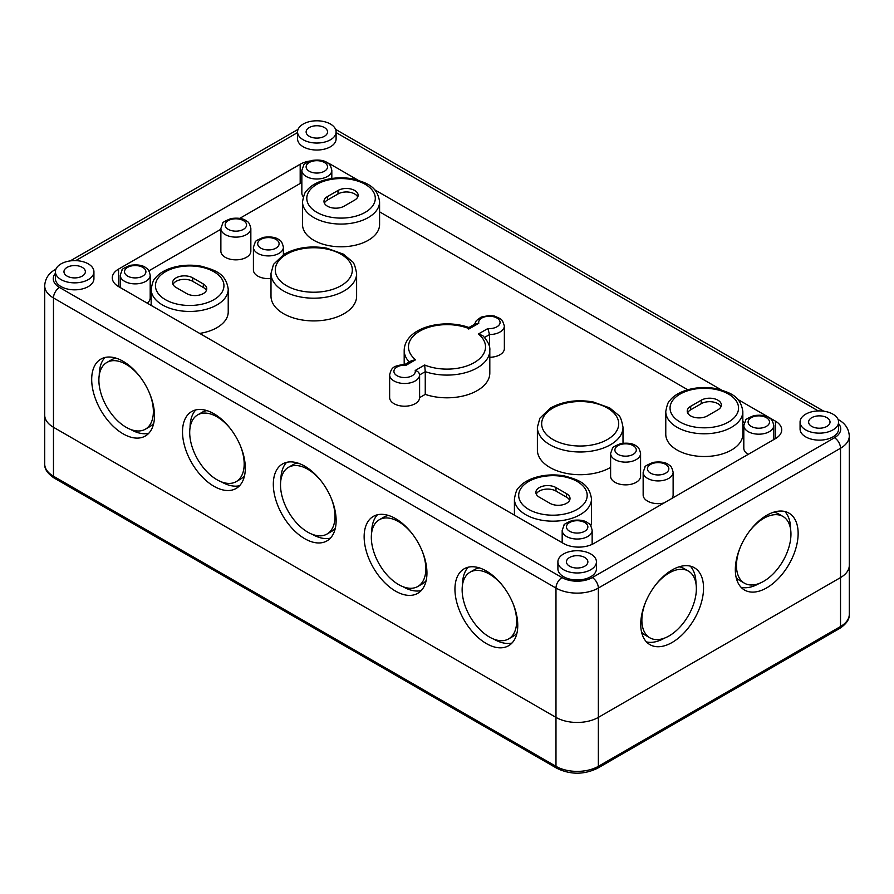 <?xml version="1.0" encoding="UTF-8"?>
<svg xmlns="http://www.w3.org/2000/svg" width="894" height="894" viewBox="0 0 894 894"><rect width="100%" height="100%" fill="white"/><g stroke="black" fill="none" stroke-linecap="round" stroke-linejoin="round"><path stroke-width="1.34" d="M149.611 393.427A38.531 22.249 60 0 1 145.387 429.187A38.531 22.249 60 0 1 126.132 427.276A38.531 22.249 60 0 1 100.955 393.326A38.531 22.249 60 0 1 106.867 362.45A38.531 22.249 60 0 1 139.945 376.676M106.867 362.45L111.404 359.835A38.531 22.249 60 0 1 116.164 358.192M153.734 423.253A38.531 22.249 60 0 1 149.935 426.561L145.387 429.187M240.419 445.86A38.531 22.249 60 0 1 236.206 481.62A38.531 22.249 60 0 1 216.94 479.709A38.531 22.249 60 0 1 191.774 445.76A38.531 22.249 60 0 1 197.675 414.883A38.531 22.249 60 0 1 230.753 429.109M197.675 414.883L202.212 412.257A38.531 22.249 60 0 1 206.983 410.625M244.543 475.686A38.531 22.249 60 0 1 240.743 478.994L236.206 481.62M331.238 498.293A38.531 22.249 60 0 1 327.014 534.042A38.531 22.249 60 0 1 307.748 532.142A38.531 22.249 60 0 1 282.582 498.181A38.531 22.249 60 0 1 288.494 467.316A38.531 22.249 60 0 1 321.561 481.542M288.494 467.316L293.031 464.69A38.531 22.249 60 0 1 297.791 463.058M335.362 528.119A38.531 22.249 60 0 1 331.562 531.427L327.014 534.042M422.046 550.715A38.531 22.249 60 0 1 417.833 586.475A38.531 22.249 60 0 1 398.568 584.564A38.531 22.249 60 0 1 373.401 550.615A38.531 22.249 60 0 1 379.302 519.738A38.531 22.249 60 0 1 412.38 533.964M379.302 519.738L383.839 517.123A38.531 22.249 60 0 1 388.611 515.48M426.17 580.552A38.531 22.249 60 0 1 422.37 583.86L417.833 586.475M512.865 603.148A38.531 22.249 60 0 1 508.641 638.908A38.531 22.249 60 0 1 489.376 636.997A38.531 22.249 60 0 1 464.209 603.048A38.531 22.249 60 0 1 470.11 572.171A38.531 22.249 60 0 1 503.188 586.397M470.11 572.171L474.658 569.556A38.531 22.249 60 0 1 479.419 567.913M516.978 632.974A38.531 22.249 60 0 1 513.19 636.282L508.641 638.908M591.482 498.93C589.235 483.051 578.239 479.81 564.527 475.954C544.781 472.334 525.426 478.625 518.654 487.789C517.056 488.571 515.637 492.281 514.419 498.93A38.531 22.249 0 0 0 525.706 514.665A38.531 22.249 0 0 0 567.69 519.481A38.531 22.249 0 0 0 591.482 498.93L591.482 521.649A38.531 22.249 180 0 1 590.778 525.884M555.979 487.565L566.572 493.689A11.767 6.794 180 0 1 570.014 498.494A11.767 6.794 180 0 1 562.751 504.775A11.767 6.794 180 0 1 549.922 503.3L539.328 497.187A11.767 6.794 180 0 1 535.875 492.382A11.767 6.794 180 0 1 543.15 486.101A11.767 6.794 180 0 1 555.979 487.565L555.979 491.063A11.767 6.794 0 0 0 544.591 489.309A11.767 6.794 0 0 0 536.277 494.125M327.428 196.579L338.021 190.467A11.767 6.794 180 0 1 350.85 188.992A11.767 6.794 180 0 1 358.125 195.272A11.767 6.794 180 0 1 354.672 200.077L344.078 206.19A11.767 6.794 180 0 1 331.249 207.665A11.767 6.794 180 0 1 323.986 201.385A11.767 6.794 180 0 1 327.428 196.579L327.428 200.077A11.767 6.794 0 0 0 324.377 203.139M379.581 201.82L379.581 224.539A38.531 22.249 180 0 1 355.801 245.101A38.531 22.249 180 0 1 313.805 240.274A38.531 22.249 180 0 1 302.518 224.539L302.518 201.82A38.531 22.249 0 0 0 313.805 217.555A38.531 22.249 0 0 0 355.801 222.371A38.531 22.249 0 0 0 379.581 201.82C377.335 185.941 366.339 182.7 352.627 178.856C332.881 175.224 313.526 181.516 306.754 190.679C305.156 191.461 303.748 195.183 302.518 201.82M228.227 289.209C225.981 273.329 214.985 270.089 201.273 266.233C181.527 262.613 162.172 268.904 155.4 278.068C153.802 278.85 152.382 282.56 151.164 289.209A38.531 22.249 0 0 0 162.451 304.932A38.531 22.249 0 0 0 204.435 309.76A38.531 22.249 0 0 0 228.227 289.209L228.227 311.928A38.531 22.249 180 0 1 199.664 333.417M192.724 277.844L203.318 283.968A11.767 6.794 180 0 1 206.771 288.773A11.767 6.794 180 0 1 199.496 295.054A11.767 6.794 180 0 1 186.667 293.578L176.073 287.466A11.767 6.794 180 0 1 172.631 282.649A11.767 6.794 180 0 1 179.895 276.38A11.767 6.794 180 0 1 192.724 277.844L192.724 281.342A11.767 6.794 0 0 0 181.337 279.587A11.767 6.794 0 0 0 173.023 284.404M356.617 273.475L356.617 296.205A42.811 24.719 180 0 1 330.188 319.035A42.811 24.719 180 0 1 283.532 313.671A42.811 24.719 180 0 1 270.994 296.205L270.994 273.475A42.811 24.719 0 0 0 283.532 290.952A42.811 24.719 0 0 0 330.188 296.316A42.811 24.719 0 0 0 356.617 273.475C355.287 266.233 353.756 262.188 352.001 261.327L343.33 254.119L326.735 248.163C310.71 245.448 296.495 247.47 284.102 254.231L273.497 264.389L270.994 273.475M610.613 467.383A42.811 24.719 180 0 1 549.922 467.473A42.811 24.719 180 0 1 537.383 449.995L537.383 427.276A42.811 24.719 0 0 0 549.922 444.754A42.811 24.719 0 0 0 596.577 450.107A42.811 24.719 0 0 0 623.006 427.276C621.676 420.035 620.134 415.978 618.391 415.118L609.719 407.921L593.113 401.954C577.099 399.238 562.885 401.272 550.481 408.033L539.887 418.191L537.383 427.276M303.323 196.836A14.986 8.649 180 0 1 301.848 193.082L301.848 170.363A14.986 8.649 0 0 0 306.24 176.487A14.986 8.649 0 0 0 322.566 178.353A14.986 8.649 0 0 0 331.819 170.363C330.881 166.139 329.562 163.736 327.863 163.155C324.667 160.384 319.37 159.478 311.95 160.451C305.904 162.943 303.155 164.518 303.703 165.189L301.848 170.363M748.2 454.364A14.986 8.649 180 0 1 743.808 448.252L743.808 425.533A14.986 8.649 0 0 0 748.2 431.646A14.986 8.649 0 0 0 764.526 433.523A14.986 8.649 0 0 0 773.779 425.533C772.841 421.297 771.522 418.895 769.823 418.314C766.627 415.542 761.33 414.637 753.91 415.609C747.865 418.101 745.115 419.677 745.663 420.348L743.808 425.533M150.192 275.229C149.253 270.994 147.935 268.591 146.236 268.021C143.051 265.239 137.743 264.345 130.323 265.306C124.277 267.798 121.528 269.373 122.087 270.044L120.221 275.229A14.986 8.649 0 0 0 124.612 281.342A14.986 8.649 0 0 0 140.939 283.219A14.986 8.649 0 0 0 150.192 275.229L150.192 297.948A14.986 8.649 180 0 1 147.208 303.133M250.845 228.473L250.845 251.192A14.986 8.649 180 0 1 241.592 259.193A14.986 8.649 180 0 1 225.266 257.316A14.986 8.649 180 0 1 220.874 251.192L220.874 228.473A14.986 8.649 0 0 0 225.266 234.597A14.986 8.649 0 0 0 241.592 236.474A14.986 8.649 0 0 0 250.845 228.473C249.907 224.249 248.588 221.846 246.889 221.265C243.693 218.494 238.396 217.588 230.976 218.561C224.93 221.053 222.181 222.628 222.729 223.299L220.874 228.473M270.994 278.503A14.986 8.649 180 0 1 257.807 276.101A14.986 8.649 180 0 1 253.415 269.988L253.415 247.269A14.986 8.649 0 0 0 257.807 253.382A14.986 8.649 0 0 0 274.134 255.259A14.986 8.649 0 0 0 283.387 247.269C282.448 243.034 281.129 240.631 279.431 240.05C276.235 237.279 270.938 236.374 263.518 237.346C257.472 239.838 254.723 241.414 255.271 242.084L253.415 247.269M664.041 502.953A14.986 8.649 180 0 1 647.547 501.121A14.986 8.649 180 0 1 643.155 494.997L643.155 472.278A14.986 8.649 0 0 0 647.547 478.391A14.986 8.649 0 0 0 663.873 480.268A14.986 8.649 0 0 0 673.126 472.278C672.187 468.054 670.869 465.651 669.17 465.07C665.974 462.299 660.677 461.393 653.257 462.354C647.211 464.846 644.462 466.433 645.01 467.104L643.155 472.278M673.126 472.278L673.126 494.997A14.986 8.649 180 0 1 671.908 498.405M640.585 453.493L640.585 476.211A14.986 8.649 180 0 1 631.332 484.202A14.986 8.649 180 0 1 615.005 482.324A14.986 8.649 180 0 1 610.613 476.211L610.613 453.493A14.986 8.649 0 0 0 615.005 459.605A14.986 8.649 0 0 0 631.332 461.483A14.986 8.649 0 0 0 640.585 453.493C639.646 449.257 638.327 446.855 636.629 446.285C633.433 443.502 628.136 442.608 620.715 443.569C614.67 446.061 611.921 447.637 612.468 448.307L610.613 453.493M489.532 347.297L489.532 334.557L487.867 328.534L478.402 333.998A38.531 22.249 180 0 1 474.245 362.606A38.531 22.249 180 0 1 424.672 365.009L415.218 370.474A10.706 6.18 180 0 1 405.127 377.525A10.706 6.18 180 0 1 393.93 371.055A10.706 6.18 180 0 1 406.133 365.233L404.982 364.45M406.133 365.233L415.598 359.768L411.709 360.573L405.083 364.394M415.598 359.768A38.531 22.249 180 0 1 419.755 331.149A38.531 22.249 180 0 1 469.328 328.746C469.037 327.003 468.836 327.115 468.747 329.081M469.328 328.746L478.782 323.293L475.653 323.65L468.937 327.528C443.402 318.108 404.758 327.394 404.189 350.381A42.811 24.719 0 0 0 409.217 362.003M478.402 333.998L482.827 335.675C487.945 341.262 490.281 346.168 489.811 350.381A42.811 24.719 0 0 1 468.232 371.837A42.811 24.719 0 0 1 425.253 371.669L424.672 365.009M415.218 370.474C417.822 371.155 419.286 372.642 419.599 374.932L425.253 371.669L425.253 394.388L419.599 397.651L419.599 374.932A14.986 8.649 0 0 1 404.546 383.492A14.986 8.649 0 0 1 389.639 374.843C391.538 367.847 392.511 365.791 405.206 364.394M484.537 337.44L489.532 334.557A14.986 8.649 0 0 0 504.361 325.908L504.361 348.626A14.986 8.649 180 0 1 489.811 357.276M707.333 415.911A11.767 6.794 180 0 1 694.504 417.386A11.767 6.794 180 0 1 687.229 411.106A11.767 6.794 180 0 1 690.682 406.301L701.276 400.188A11.767 6.794 180 0 1 714.105 398.713A11.767 6.794 180 0 1 721.369 404.993A11.767 6.794 180 0 1 717.927 409.798L707.333 415.911M742.836 411.542L742.836 434.272A38.531 22.249 180 0 1 719.044 454.822A38.531 22.249 180 0 1 677.06 449.995A38.531 22.249 180 0 1 665.773 434.272L665.773 411.542A38.531 22.249 0 0 0 677.06 427.276A38.531 22.249 0 0 0 719.044 432.093A38.531 22.249 0 0 0 742.836 411.542C740.59 395.662 729.593 392.421 715.882 388.577C696.135 384.945 676.78 391.248 670.008 400.4C668.41 401.183 666.991 404.904 665.773 411.542M489.811 350.381L489.811 373.1A42.811 24.719 180 0 1 468.232 394.556A42.811 24.719 180 0 1 425.253 394.388M419.599 397.651A14.986 8.649 180 0 1 404.546 406.211A14.986 8.649 180 0 1 389.639 397.562L389.639 374.843M206.369 290.516A11.767 6.794 0 0 0 203.318 287.466L192.724 281.342M720.977 406.736A11.767 6.794 0 0 0 712.663 401.92A11.767 6.794 0 0 0 701.276 403.686L690.682 409.798A11.767 6.794 0 0 0 687.631 412.86M357.723 197.015A11.767 6.794 0 0 0 349.409 192.199A11.767 6.794 0 0 0 338.021 193.964L327.428 200.077M569.623 500.238A11.767 6.794 0 0 0 566.572 497.187L555.979 491.063M744.423 422.471L742.836 421.555M687.754 389.762L379.581 211.833M327.249 162.73A21.4 12.36 180 0 1 330.456 164.25L358.025 180.163M374.441 189.64L721.268 389.885M737.695 399.361L775.444 421.163A21.4 12.36 180 0 1 781.714 429.902A21.4 12.36 180 0 1 775.444 438.63L593.817 543.496A21.4 12.36 180 0 1 563.544 543.496L118.556 286.583A21.4 12.36 180 0 1 112.286 277.844A21.4 12.36 180 0 1 118.556 269.105L300.183 164.25A21.4 12.36 180 0 1 309.894 161.032M301.848 182.611A21.4 12.36 0 0 0 300.183 183.471L239.771 218.359M220.874 229.266L148.885 270.826M303.211 139.777A19.266 11.119 180 0 1 297.568 131.921A19.266 11.119 180 0 1 316.834 120.791A19.266 11.119 180 0 1 336.099 131.921A19.266 11.119 180 0 1 324.209 142.191A19.266 11.119 180 0 1 303.211 139.777M336.099 131.921L336.099 138.905A19.266 11.119 180 0 1 324.209 149.186A19.266 11.119 180 0 1 303.211 146.772A19.266 11.119 180 0 1 297.568 138.905L297.568 131.921M309.268 136.29A10.706 6.18 180 0 1 306.128 131.921A10.706 6.18 180 0 1 316.834 125.741A10.706 6.18 180 0 1 327.539 131.921A10.706 6.18 180 0 1 320.935 137.631A10.706 6.18 180 0 1 309.268 136.29M61.049 279.598A19.266 11.119 180 0 1 55.406 271.731A19.266 11.119 180 0 1 74.671 260.612A19.266 11.119 180 0 1 93.926 271.731A19.266 11.119 180 0 1 82.036 282.012A19.266 11.119 180 0 1 61.049 279.598M93.926 271.731L93.926 278.727A19.266 11.119 180 0 1 82.036 288.997A19.266 11.119 180 0 1 61.049 286.583A19.266 11.119 180 0 1 55.406 278.727L55.406 271.731M67.095 276.101A10.706 6.18 180 0 1 63.966 271.731A10.706 6.18 180 0 1 74.671 265.552A10.706 6.18 180 0 1 85.366 271.731A10.706 6.18 180 0 1 78.761 277.442A10.706 6.18 180 0 1 67.095 276.101M563.544 569.713A19.266 11.119 180 0 1 557.901 561.845A19.266 11.119 180 0 1 577.166 550.726A19.266 11.119 180 0 1 596.432 561.845A19.266 11.119 180 0 1 584.542 572.126A19.266 11.119 180 0 1 563.544 569.713M596.432 561.845L596.432 568.841A19.266 11.119 180 0 1 584.542 579.111A19.266 11.119 180 0 1 563.544 576.697A19.266 11.119 180 0 1 557.901 568.841L557.901 561.845M569.601 566.215A10.706 6.18 180 0 1 566.461 561.845A10.706 6.18 180 0 1 577.166 555.666A10.706 6.18 180 0 1 587.872 561.845A10.706 6.18 180 0 1 581.256 567.556A10.706 6.18 180 0 1 569.601 566.215M805.706 429.902A19.266 11.119 180 0 1 800.074 422.035A19.266 11.119 180 0 1 819.329 410.905A19.266 11.119 180 0 1 838.594 422.035A19.266 11.119 180 0 1 826.704 432.305A19.266 11.119 180 0 1 805.706 429.902M838.594 422.035L838.594 429.019A19.266 11.119 180 0 1 826.704 439.3A19.266 11.119 180 0 1 805.706 436.887A19.266 11.119 180 0 1 800.074 429.019L800.074 422.035M811.763 426.404A10.706 6.18 180 0 1 808.634 422.035A10.706 6.18 180 0 1 819.329 415.855A10.706 6.18 180 0 1 830.034 422.035A10.706 6.18 180 0 1 823.43 427.745A10.706 6.18 180 0 1 811.763 426.404M655.302 585.302A38.531 22.249 -60 0 1 688.38 571.076A38.531 22.249 -60 0 1 688.38 615.575A38.531 22.249 -60 0 1 649.849 637.813A38.531 22.249 -60 0 1 641.87 620.179A38.531 22.249 -60 0 1 645.636 602.053M679.071 566.818A38.531 22.249 -60 0 1 683.832 568.461L688.38 571.076M649.849 637.813L645.312 635.198A38.531 22.249 -60 0 1 641.512 631.89M749.898 530.69A38.531 22.249 -60 0 1 782.976 516.464A38.531 22.249 -60 0 1 782.976 560.951A38.531 22.249 -60 0 1 744.445 583.201A38.531 22.249 -60 0 1 736.466 565.567A38.531 22.249 -60 0 1 740.232 547.441M773.668 512.206A38.531 22.249 -60 0 1 778.439 513.849L782.976 516.464M744.445 583.201L739.908 580.575A38.531 22.249 -60 0 1 736.108 577.267M690.235 566.103A44.409 25.647 -60 0 1 695.979 583.693A44.409 25.647 -60 0 1 695.979 583.715M664.588 638.081A44.409 25.647 -60 0 1 646.474 641.914M703.544 588.062A44.409 25.647 -60 0 1 684.156 632.762A44.409 25.647 -60 0 1 649.938 644.663A44.409 25.647 -60 0 1 649.938 593.37A44.409 25.647 -60 0 1 694.347 567.735A44.409 25.647 -60 0 1 703.544 588.062M741.07 587.302A44.409 25.647 120 0 0 759.185 583.469M790.575 529.092A44.409 25.647 120 0 0 784.831 511.491M735.326 569.713A44.409 25.647 -60 0 1 754.715 525.013A44.409 25.647 -60 0 1 788.944 513.111A44.409 25.647 -60 0 1 788.944 564.405A44.409 25.647 -60 0 1 744.534 590.04A44.409 25.647 -60 0 1 735.326 569.713M130.647 429.455A44.409 25.647 -120 0 0 130.669 429.466A44.409 25.647 -120 0 0 148.762 433.288M105 357.477A44.409 25.647 -120 0 0 99.268 375.078M123.104 433.836A44.409 25.647 60 0 1 94.082 394.69A44.409 25.647 60 0 1 100.888 359.097A44.409 25.647 60 0 1 145.309 384.744A44.409 25.647 60 0 1 145.309 436.026A44.409 25.647 60 0 1 123.104 433.836M221.466 481.877A44.409 25.647 -120 0 0 221.477 481.888A44.409 25.647 -120 0 0 239.581 485.71M195.82 409.91A44.409 25.647 -120 0 0 190.076 427.511M213.912 486.258A44.409 25.647 60 0 1 184.902 447.123A44.409 25.647 60 0 1 191.707 411.531A44.409 25.647 60 0 1 236.117 437.177A44.409 25.647 60 0 1 236.117 488.459A44.409 25.647 60 0 1 213.912 486.258M312.274 534.31A44.409 25.647 -120 0 0 312.297 534.321A44.409 25.647 -120 0 0 330.389 538.143M286.628 462.343A44.409 25.647 -120 0 0 280.884 479.944M304.731 538.691A44.409 25.647 60 0 1 275.71 499.556A44.409 25.647 60 0 1 282.515 463.964A44.409 25.647 60 0 1 326.936 489.61A44.409 25.647 60 0 1 326.936 540.892A44.409 25.647 60 0 1 304.731 538.691M403.093 586.743A44.409 25.647 -120 0 0 403.105 586.755A44.409 25.647 -120 0 0 421.208 590.576M377.436 514.765A44.409 25.647 -120 0 0 371.703 532.377M395.539 591.124A44.409 25.647 60 0 1 366.529 551.978A44.409 25.647 60 0 1 373.334 516.397A44.409 25.647 60 0 1 417.744 542.032A44.409 25.647 60 0 1 417.744 593.325A44.409 25.647 60 0 1 395.539 591.124M493.901 639.176A44.409 25.647 -120 0 0 493.924 639.188A44.409 25.647 -120 0 0 512.016 643.009M468.255 567.198A44.409 25.647 -120 0 0 462.511 584.799M486.347 643.557A44.409 25.647 60 0 1 457.337 604.411A44.409 25.647 60 0 1 464.142 568.819A44.409 25.647 60 0 1 508.563 594.465A44.409 25.647 60 0 1 508.563 645.747A44.409 25.647 60 0 1 486.347 643.557M838.594 423.633A21.4 12.36 180 0 1 834.471 437.758A8.56 4.939 60 0 1 840.528 448.252L840.528 626.515A4.28 2.47 60 0 1 839.634 628.471C846.417 623.978 849.635 619.24 849.3 614.279A29.971 17.299 180 0 1 840.528 626.515L598.354 766.326A29.971 17.299 180 0 1 555.979 766.326A4.28 2.47 120 0 0 556.861 768.292L54.366 478.178A4.28 2.47 -60 0 1 53.472 476.211A29.971 17.299 180 0 1 44.7 463.975L44.7 415.039A29.971 17.299 0 0 0 53.472 427.276L555.979 717.39A29.971 17.299 0 0 0 598.354 717.39L840.528 577.58A29.971 17.299 0 0 0 849.3 565.343A29.971 17.299 180 0 1 840.528 577.58L598.354 717.39A29.971 17.299 180 0 1 555.979 717.39L53.472 427.276A29.971 17.299 180 0 1 44.7 415.039L44.7 285.711A29.971 17.299 0 0 0 53.472 297.948A8.56 4.939 -60 0 1 59.529 287.466A21.4 12.36 180 0 1 55.406 273.34M528.734 509.412A34.251 19.769 180 0 1 544.088 476.334A34.251 19.769 180 0 1 586.028 500.551A34.251 19.769 180 0 1 528.734 509.412M316.834 212.314A34.251 19.769 180 0 1 332.188 179.236A34.251 19.769 180 0 1 374.128 203.452A34.251 19.769 180 0 1 316.834 212.314M165.479 299.691A34.251 19.769 180 0 1 180.834 266.613A34.251 19.769 180 0 1 222.774 290.829A34.251 19.769 180 0 1 165.479 299.691M286.561 285.711A38.531 22.249 180 0 1 303.837 248.498A38.531 22.249 180 0 1 351.018 275.743A38.531 22.249 180 0 1 286.561 285.711M552.95 439.513A38.531 22.249 180 0 1 570.216 402.289A38.531 22.249 180 0 1 617.408 429.533A38.531 22.249 180 0 1 552.95 439.513M309.268 171.246A10.706 6.18 180 0 1 314.062 160.898A10.706 6.18 180 0 1 327.17 168.474A10.706 6.18 180 0 1 309.268 171.246M751.228 426.404A10.706 6.18 180 0 1 756.022 416.068A10.706 6.18 180 0 1 769.131 423.633A10.706 6.18 180 0 1 751.228 426.404M566.572 536.501A14.986 8.649 0 0 0 582.899 538.378A14.986 8.649 0 0 0 592.152 530.388C591.213 526.164 589.895 523.761 588.196 523.18C585 520.409 579.703 519.503 572.283 520.464C566.237 522.956 563.488 524.543 564.036 525.214L562.181 530.388A14.986 8.649 0 0 0 566.572 536.501M569.601 531.259A10.706 6.18 180 0 1 574.395 520.923A10.706 6.18 180 0 1 587.503 528.488A10.706 6.18 180 0 1 569.601 531.259M127.641 276.101A10.706 6.18 180 0 1 132.435 265.764A10.706 6.18 180 0 1 145.543 273.329A10.706 6.18 180 0 1 127.641 276.101M228.294 229.356A10.706 6.18 180 0 1 233.088 219.008A10.706 6.18 180 0 1 246.196 226.584A10.706 6.18 180 0 1 228.294 229.356M260.836 248.141A10.706 6.18 180 0 1 265.63 237.804A10.706 6.18 180 0 1 278.738 245.369A10.706 6.18 180 0 1 260.836 248.141M650.575 473.149A10.706 6.18 180 0 1 655.369 462.813A10.706 6.18 180 0 1 668.477 470.378A10.706 6.18 180 0 1 650.575 473.149M618.033 454.364A10.706 6.18 180 0 1 622.827 444.027A10.706 6.18 180 0 1 635.936 451.593A10.706 6.18 180 0 1 618.033 454.364M478.782 323.293A10.706 6.18 180 0 1 488.873 316.241A10.706 6.18 180 0 1 500.07 322.712A10.706 6.18 180 0 1 487.867 328.534M680.088 422.035A34.251 19.769 180 0 1 695.443 388.957A34.251 19.769 180 0 1 737.382 413.173A34.251 19.769 180 0 1 680.088 422.035M203.318 283.968L203.318 287.466M701.276 400.188L701.276 403.686M690.682 406.301L690.682 409.798M338.021 190.467L338.021 193.964M566.572 493.689L566.572 497.187M775.444 421.163L775.444 438.63M330.456 164.25L330.456 165.882M300.183 164.25L300.183 183.471M118.556 269.105L118.556 286.583M335.585 129.373L336.256 129.742A8.56 4.939 120 0 0 335.63 129.474M336.099 132.558L818.256 410.927M838.125 419.599A8.56 4.939 -60 0 1 838.751 419.856L838.08 419.476M70.235 260.903L297.423 129.742A8.56 4.939 60 0 1 298.037 129.474M834.471 437.758L592.297 577.58A8.56 4.939 60 0 1 598.354 588.062L840.528 448.252A29.971 17.299 0 0 0 849.3 436.015C848.842 428.941 845.333 423.566 838.751 419.856M55.92 269.172L55.249 269.563A8.56 4.939 60 0 1 55.875 269.295M75.744 260.623L297.568 132.558M592.297 577.58A21.4 12.36 180 0 1 562.024 577.58A8.56 4.939 120 0 0 555.979 588.062A29.971 17.299 0 0 0 598.354 588.062L598.354 766.326A4.28 2.47 60 0 1 597.471 768.292L839.634 628.471M53.472 297.948L555.979 588.062L555.979 766.326L53.472 476.211L53.472 297.948M562.024 577.58L59.529 287.466M514.419 515.134L514.419 498.93M151.164 305.413L151.164 289.209M623.006 443.178L623.006 427.276M331.819 178.454L331.819 170.363M773.779 439.602L773.779 425.533M592.152 544.357L592.152 530.388M562.181 542.714L562.181 530.388M120.221 287.544L120.221 275.229M283.387 254.667L283.387 247.269M504.361 325.908L502.45 320.667L500.405 318.7L494.36 316.007L489.499 315.448L481.106 317.102L476.301 320.667L474.569 324.276M404.189 364.394L404.189 350.381M336.256 129.742L823.765 411.206M297.423 129.742L298.082 129.373M55.249 269.563C48.712 273.206 45.192 278.593 44.7 285.711M849.3 614.279L849.3 436.015M54.366 478.178C47.583 473.675 44.365 468.948 44.7 463.975M556.861 768.292C570.394 774.807 583.938 774.807 597.471 768.292"/></g></svg>
